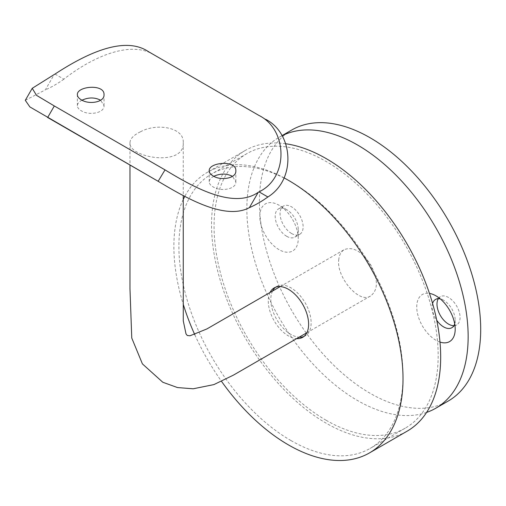 <?xml version="1.0" encoding="UTF-8"?>
<svg xmlns="http://www.w3.org/2000/svg" width="506" height="506" viewBox="0 0 506 506"><rect width="100%" height="100%" fill="white"/><g stroke="black" fill="none" stroke-linecap="round" stroke-linejoin="round"><path stroke-width="0.38" stroke-dasharray="2.53 1.9" d="M338.837 259.034L338.767 259.654C336.079 276.706 359.26 304.542 370.816 295.808C378.222 289.83 378.222 279.578 370.816 265.055C361.942 251.374 353.062 246.251 344.181 249.673C341.133 251.627 339.349 254.752 338.837 259.034M140.491 131.781C133.673 135.07 130.168 138.707 129.979 142.711C128.353 157.891 184.848 167.189 183.248 142.711C184.31 127.36 156.721 122.724 140.491 131.781M213.829 176.303C210.825 177.865 209.288 179.693 209.212 181.793C209.263 183.684 210.559 185.386 213.115 186.885C220.742 191.938 236.46 189.231 235.847 181.793L232.494 176.354M81.997 100.194C78.993 101.757 77.456 103.585 77.38 105.678C77.431 107.576 78.727 109.271 81.283 110.776C88.911 115.823 104.628 113.116 104.015 105.678L100.662 100.239M55.002 74.066L63.857 79.183C88.847 59.512 129.58 38.57 155.083 55.477L265.568 119.264M25.3 100.314L45.35 89.866L54.199 74.534M63.857 79.183A107.424 62.023 -60 0 1 45.35 89.866M279.027 249.635A27.191 15.699 60 0 1 259.806 216.334A27.191 15.699 60 0 1 279.027 205.234A27.191 15.699 60 0 1 298.255 238.535A27.191 15.699 60 0 1 279.027 249.635M439.986 342.075A27.191 15.699 60 0 1 435.97 340.247A27.191 15.699 60 0 1 417.033 310.937A27.191 15.699 60 0 1 429.449 293.398M282.006 135.753A156.474 90.34 -120 0 0 279.261 137.227A156.474 90.34 -120 0 0 255.277 262.614A156.474 90.34 -120 0 0 357.502 400.505A156.474 90.34 -120 0 0 426.602 412.415M454.698 323.846A16.312 9.418 -120 0 0 455.198 320.266A16.312 9.418 -120 0 0 443.661 300.286A16.312 9.418 -120 0 0 440.315 298.926M432.586 303.492A16.312 9.418 -120 0 0 436.716 320.235M453.882 325.687A16.312 9.418 -120 0 0 456.684 324.928A16.312 9.418 -120 0 0 456.684 306.086A16.312 9.418 -120 0 0 440.372 296.668A16.312 9.418 -120 0 0 438.31 298.717M291.817 129.979A156.474 90.34 -120 0 0 267.832 255.366A156.474 90.34 -120 0 0 370.057 393.257A156.474 90.34 -120 0 0 448.291 401.005M286.719 236.315A16.312 9.418 -120 0 0 294.878 237.124A16.312 9.418 -120 0 0 298.255 229.654A16.312 9.418 -120 0 0 286.719 209.674A16.312 9.418 -120 0 0 278.566 208.87A16.312 9.418 -120 0 0 276.061 221.938A16.312 9.418 -120 0 0 286.719 236.315M291.582 233.506A16.312 9.418 -120 0 0 299.742 234.316A16.312 9.418 -120 0 0 299.742 215.48A16.312 9.418 -120 0 0 283.43 206.062A16.312 9.418 -120 0 0 280.925 219.13A16.312 9.418 -120 0 0 291.582 233.506M155.083 55.477L148.422 51.631L155.083 55.477M270.021 292.493A28.526 16.47 -120 0 0 288.445 335.902A28.526 16.47 -120 0 0 296.655 338.628M272.532 291.045A28.526 16.47 -120 0 0 290.956 334.453A28.526 16.47 -120 0 0 299.166 337.173M303.91 336.496A28.526 16.47 -120 0 0 305.219 335.864A28.526 16.47 -120 0 0 305.219 302.923A28.526 16.47 -120 0 0 276.693 286.453A28.526 16.47 -120 0 0 275.492 287.275M285.688 143.742A162.021 93.547 -120 0 0 245.1 150.548A162.021 93.547 -120 0 0 245.1 337.635A162.021 93.547 -120 0 0 407.121 431.182M284.043 177.872A162.021 93.547 -120 0 0 207.435 172.293A162.021 93.547 -120 0 0 184.829 196.341M183.248 199.472A162.021 93.547 -120 0 0 183.248 304.27M194.842 334.845A162.021 93.547 -120 0 0 221.609 381.473M326.111 420.258A158.473 91.497 -120 0 0 405.35 428.101A158.473 91.497 -120 0 0 405.35 245.119A158.473 91.497 -120 0 0 246.877 153.622A158.473 91.497 -120 0 0 222.583 280.609A158.473 91.497 -120 0 0 326.111 420.258M290.956 440.555A158.473 91.497 -120 0 0 370.19 448.398A158.473 91.497 -120 0 0 370.196 265.41A158.473 91.497 -120 0 0 211.723 173.919A158.473 91.497 -120 0 0 187.429 300.906A158.473 91.497 -120 0 0 290.956 440.555M129.979 142.711L129.979 165.026M306.87 332.727L370.816 295.808M183.248 142.711L183.248 195.493M280.242 286.592L344.181 249.673M451.82 327.736L456.684 324.928M435.508 299.476L440.372 296.668M279.261 137.227L281.962 135.671M294.878 237.124L299.742 234.316M278.566 208.87L283.43 206.062M104.015 105.678L104.015 94.755M77.38 105.678L77.38 94.755M235.847 181.793L235.847 170.87M209.212 181.793L209.212 170.87M286.719 209.674L279.027 205.234M298.255 229.654L298.255 238.535M443.661 300.286L435.97 295.846M455.198 320.266L455.198 329.147M276.693 286.453L274.182 287.901M305.219 335.864L302.708 337.312M245.1 150.548L207.435 172.293M246.877 153.622L211.723 173.919M405.35 428.101L370.19 448.398"/><path stroke-width="0.76" d="M232.494 176.354C226.606 173.356 220.382 173.337 213.829 176.303M100.662 100.239C94.774 97.241 88.55 97.228 81.997 100.194M265.568 119.264C293.328 133.135 296.472 179.326 267.883 196.973A107.424 62.023 -60 0 1 249.376 207.656C224.386 221.002 183.646 196.417 158.144 181.287L165.019 169.877L54.104 105.843L164.804 169.757C190.768 185.411 232.545 210.173 258.224 192.324A94.11 54.332 120 0 0 259.028 191.863C288.869 177.732 287.756 129.574 258.914 115.419L148.422 51.631C122.465 34.136 80.682 57.298 55.002 74.066A94.11 54.332 120 0 1 54.199 74.534L32.232 88.31L36.533 95.349L54.104 105.843M47.431 117.367L158.372 181.42L29.873 106.924L25.3 100.314L32.232 88.31M213.115 175.917C210.566 174.425 209.263 172.742 209.212 170.87C208.39 162.262 236.675 159.643 235.847 170.87C236.447 178.422 220.774 180.996 213.115 175.917M81.283 99.808C78.734 98.316 77.431 96.627 77.38 94.755C76.558 86.146 104.843 83.528 104.015 94.755C104.622 102.307 88.942 104.881 81.283 99.808M429.449 293.398A27.191 15.699 60 0 1 435.97 295.846A27.191 15.699 60 0 1 455.198 329.147A27.191 15.699 60 0 1 439.986 342.075M426.602 412.415A156.474 90.34 -120 0 0 435.736 408.253A156.474 90.34 -120 0 0 437.076 229.914A156.474 90.34 -120 0 0 282.006 135.753M436.716 320.235A16.312 9.418 -120 0 0 443.661 326.927A16.312 9.418 -120 0 0 451.82 327.736A16.312 9.418 -120 0 0 454.698 323.846M440.315 298.926A16.312 9.418 -120 0 0 435.508 299.476A16.312 9.418 -120 0 0 432.586 303.492M438.31 298.717A16.312 9.418 -120 0 0 448.525 324.118A16.312 9.418 -120 0 0 453.882 325.687M435.736 408.253L448.291 401.005A156.474 90.34 -120 0 0 448.291 220.325A156.474 90.34 -120 0 0 291.817 129.979L281.962 135.671M296.655 338.628A28.526 16.47 -120 0 0 302.708 337.312A28.526 16.47 -120 0 0 308.616 324.257A28.526 16.47 -120 0 0 296.168 295.548A28.526 16.47 -120 0 0 274.182 287.901A28.526 16.47 -120 0 0 270.021 292.493M299.166 337.173A28.526 16.47 -120 0 0 303.91 336.496M275.492 287.275A28.526 16.47 -120 0 0 272.532 291.045M221.609 381.473A162.021 93.547 -120 0 0 369.456 452.927L407.121 431.182A162.021 93.547 -120 0 0 440.682 357.008A162.021 93.547 -120 0 0 285.688 143.742M369.456 452.927A162.021 93.547 -120 0 0 403.016 378.754A162.021 93.547 -120 0 0 284.043 177.872M184.829 196.341A162.021 93.547 -120 0 0 183.248 199.472M183.248 304.27A162.021 93.547 -120 0 0 194.842 334.845M54.319 105.963L47.659 117.5M267.883 196.973L259.028 191.863M258.224 192.324L249.376 207.656M129.979 165.026L129.979 288.926L131.762 338.046L142.42 363.903L162.793 382.251L177.505 387.564L193.178 388.791L213.874 384.604L233.405 375.142L306.87 332.727M183.248 195.493L183.273 320.861L186.006 333.897L187.283 335.484L189.984 335.788L206.91 328.932L280.242 286.592"/></g></svg>
